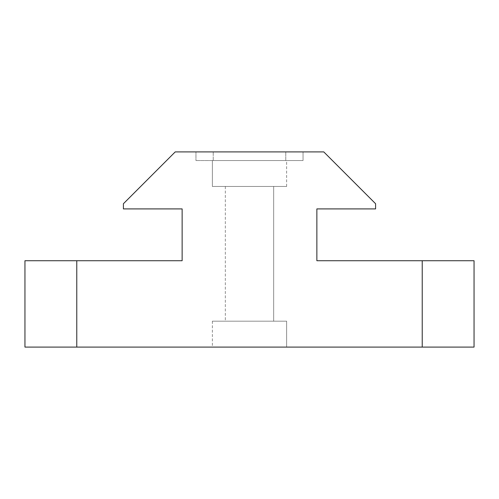 <?xml version="1.0" encoding="UTF-8"?>
<svg xmlns="http://www.w3.org/2000/svg" width="499" height="499" viewBox="0 0 499 499"><rect width="100%" height="100%" fill="white"/><g stroke="black" fill="none" stroke-linecap="round" stroke-linejoin="round"><path stroke-width="0.37" stroke-dasharray="2.5 1.87" d="M212.362 186.451L286.638 186.451L212.362 186.451L286.638 186.451L212.362 186.451L286.638 186.451L212.362 186.451L212.362 160.541L286.638 160.541L212.362 160.541L286.638 160.541L212.362 160.541L286.638 160.541L212.362 160.541L212.362 186.451L212.362 160.541M286.638 186.451L286.638 160.541M286.638 321.181L212.362 321.181L286.638 321.181L212.362 321.181L286.638 321.181L212.362 321.181L286.638 321.181L286.638 347.092L212.362 347.092L286.638 347.092L212.362 347.092L286.638 347.092L212.362 347.092L286.638 347.092L286.638 321.181L286.638 347.092M212.362 321.181L212.362 347.092M273.683 186.451L225.317 186.451L273.683 186.451L225.317 186.451L273.683 186.451L225.317 186.451L273.683 186.451L273.683 321.181L225.317 321.181L273.683 321.181L225.317 321.181L273.683 321.181L225.317 321.181L273.683 321.181L273.683 186.451L273.683 321.181M225.317 186.451L225.317 321.181M76.771 260.728L24.95 260.728L24.95 347.092L76.771 347.092L76.771 260.728L182.135 260.728L182.135 208.906L123.409 208.906L123.409 203.729L175.224 151.908L323.776 151.908L375.591 203.729L375.591 208.906L316.865 208.906L316.865 260.728L422.229 260.728L422.229 347.092L474.05 347.092L474.05 260.728L422.229 260.728M76.771 347.092L422.229 347.092M195.951 151.908L285.771 151.908L195.951 151.908L195.951 160.541L195.951 151.908M285.771 151.908L303.049 151.908L285.771 151.908L285.771 160.541L213.229 160.541L303.049 160.541L303.049 151.908L303.049 160.541L285.771 160.541L285.771 151.908M213.229 160.541L195.951 160.541L213.229 160.541L213.229 151.908L213.229 160.541"/><path stroke-width="0.75" d="M24.95 260.728L76.771 260.728L76.771 347.092L24.95 347.092L24.95 260.728M422.229 260.728L474.05 260.728L474.05 347.092L422.229 347.092L422.229 260.728L316.865 260.728L316.865 208.906L375.591 208.906L375.591 203.729L323.776 151.908L175.224 151.908L123.409 203.729L123.409 208.906L182.135 208.906L182.135 260.728L76.771 260.728M422.229 347.092L76.771 347.092"/></g></svg>
